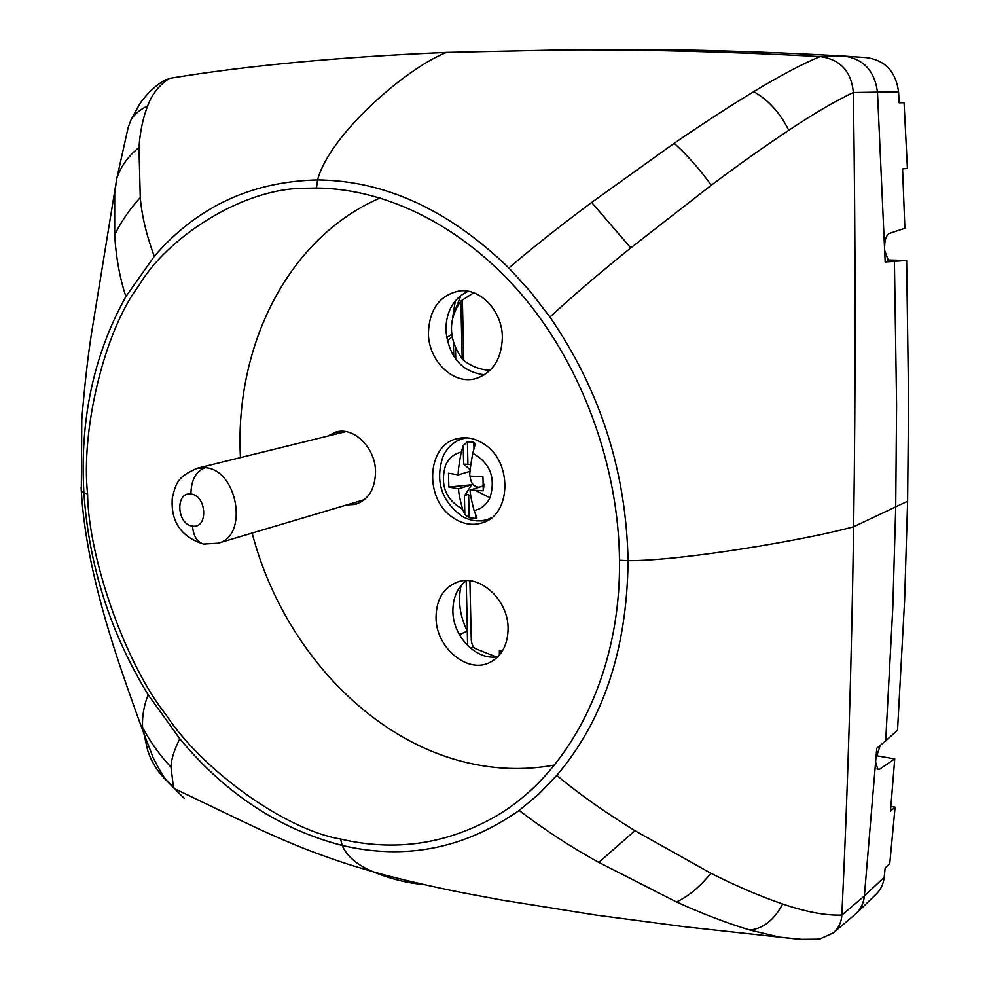 <?xml version="1.0" encoding="UTF-8"?>
<svg xmlns="http://www.w3.org/2000/svg" width="989" height="989" viewBox="0 0 989 989"><rect width="100%" height="100%" fill="white"/><g stroke="black" fill="none" stroke-linecap="round" stroke-linejoin="round"><path stroke-width="1.48" d="M343.653 432.156L336.915 431.834M336.037 432.106L339.351 433.219M462.209 358.97C448.363 339.042 447.906 319.744 460.849 301.064L462.209 358.97L463.779 360.491C471.555 366.412 480.283 369.713 489.988 370.393M460.849 301.064L473.719 292.781M496.206 656.906L475.622 648.71C473.175 647.424 471.728 644.519 471.283 639.982L469.899 580.815M502.152 651.331L499.371 650.589L499.383 655.077M461.072 585.599C457.771 600.842 459.848 615.999 467.278 631.081L459.403 634.678M467.278 631.081L467.624 645.582M355.966 504.167L355.904 502.214M447.213 340.797L452.121 337.026M451.713 334.282L446.595 337.743M473.447 646.831L470.443 648.154M467.735 645.681L466.19 580.778M81.11 487.676L81.321 491.174L83.904 492.893C79.652 420.09 93.658 354.643 125.9 296.539C119.83 278.366 116.084 257.808 114.675 234.875C121.029 221.771 129.559 209.322 140.265 197.528L138.979 147.534C139.993 132.118 142.886 118.235 147.658 105.897C151.947 94.178 159.217 85.005 169.478 78.391L161.899 81.827M138.979 147.534C128.211 156.126 120.819 166.375 116.813 178.292L114.712 193.09L114.675 234.875M87.588 493.87C88.38 558.426 125.924 664.695 166.041 714.775C201.237 768.923 284.103 829.586 340.612 839.068C395.402 851.912 447.461 844.136 496.787 815.715C569.973 772.619 620.968 674.337 619.497 560.244C618.595 466.375 582.583 367.587 524.034 297.355C465.213 227.309 387.577 188.627 316.455 188.046L304.105 188.318C242.602 188.17 166.857 237.62 139.016 285.425C103.709 331.587 80.764 431.624 87.588 493.87L83.904 492.893C88.849 565.51 110.261 632.787 148.14 694.735C143.9 705.602 142.033 716.469 142.552 727.348C150.13 741.75 159.612 755.027 170.998 767.192L173.372 786.478L174.311 788.567L184.214 798.284M173.372 786.478L167.66 781.693C158.277 772.805 151.614 762.383 147.658 750.391L142.552 727.348M316.455 188.046L317.531 179.936C251.255 181.482 196.836 206.961 154.272 256.349L125.9 296.539M154.272 256.349C146.471 235.172 141.798 215.565 140.265 197.528M340.612 839.068L342.132 845.434C279.677 829.351 225.566 793.796 179.8 738.783L148.14 694.735M179.8 738.783C174.052 750.268 171.122 759.737 170.998 767.192M619.497 560.244L628.052 560.689C626.235 471.444 600.199 390.235 549.946 317.061C571.086 297.405 598.024 274.349 630.772 247.88L711.314 185.215C738.622 164.767 764.448 146.459 788.777 130.276C779.925 112.697 768.243 99.827 753.705 91.656C779.925 75.757 802.042 64.062 820.066 56.571C727.298 51.675 641.478 49.462 562.605 49.932L446.521 52.429C338.597 57.003 246.249 65.645 169.478 78.391M446.521 52.429C407.109 67.586 330.165 133.639 317.531 179.936C384.993 180.567 448.783 209.915 508.89 267.994L530.215 291.396L549.946 317.061M788.777 130.276C814.293 113.302 835.829 100.717 853.346 92.509C855.596 241.365 855.695 386.106 853.631 526.754C807.42 539.685 681.718 560.936 628.052 560.689C627.125 648.969 603.377 720.524 556.819 775.351L538.696 794.204L519.138 810.473C545.409 830.389 571.976 847.684 598.815 862.383L676.439 901.931C702.499 913.787 726.977 923.157 749.872 930.031L779.295 937.115L803.179 939.488M424.442 884.685C406.726 882.979 389.666 878.702 373.286 871.828L373.224 871.804C357.214 865.091 346.842 856.301 342.132 845.434C405.379 860.343 464.373 848.698 519.138 810.473M753.705 91.656C728.72 106.824 702.215 124.033 674.201 143.306L591.645 202.448C558.093 227.47 530.512 249.315 508.89 267.994M560.182 49.944L601.225 49.499C676.612 49.042 757.525 51.23 843.988 56.076L844.124 56.089C863.508 58.907 874.622 70.899 877.478 92.064L885.167 261.949L894.415 261.38L896.59 404.674L895.713 507.382L892.795 607.852L885.699 740.922L876.761 748.265L864.386 895.985C863.632 903.006 860.9 908.854 856.177 913.515L876.303 894.007C880.828 889.568 883.461 883.968 884.203 877.243L864.386 895.985L841.837 915.048C825.79 915.666 806.072 911.982 782.645 903.983C760.306 896.343 736.397 886.107 710.918 873.275L634.938 830.711C603.649 811.388 577.613 792.943 556.819 775.351M885.167 261.949L906.629 260.466L908.582 400.001L907.605 501.275L853.643 526.754C851.504 666.957 847.573 796.38 841.837 915.048C841.441 922.23 838.61 928.177 833.319 932.862L819.98 938.92L817.149 939.179L799.903 939.352L779.295 937.115M843.988 56.076L820.066 56.583C840.254 59.315 851.344 71.295 853.346 92.521L898.556 91.829L899.199 102.831L904.07 102.695L899.186 102.794M813.774 939.402L819.98 938.92M904.07 102.695L907.395 168.414L902.561 168.934L904.886 228.286L889 233.54C886.206 235.716 884.759 239.894 884.673 246.063M888.629 261.22L884.821 250.971M844.124 56.089L866.735 57.646C885.266 60.341 895.873 71.727 898.556 91.829M833.331 932.85L856.177 913.515M884.203 877.243L885.155 867.934L889.754 863.644L895.094 807.16L890.496 811.178L894.736 758.909L879.567 769.244L877.898 769.553L875.772 762.519M907.605 501.275L904.614 600.385L897.542 730.154L885.699 740.922M886.045 740.65L876.761 748.265M880.099 745.644L876.081 758.13M461.455 437.88L453.321 443.369M477.131 520.882L486.934 520.857M451.837 516.864C424.083 497.813 427.05 445.322 456.757 438.757C466.412 436.322 475.87 438.337 485.117 444.803C512.821 463.112 510.831 514.96 482.558 522.773C472.05 526.037 461.814 524.071 451.837 516.864M554.421 765.053C528.002 769.887 501.497 769.652 474.905 764.349C370.677 743.988 281.618 646.707 252.158 533.083M240.451 457.586C234.467 346.546 287.478 237.855 380.246 197.899M327.816 436.062L335.37 432.23C353.296 426.074 375.375 447.387 375.536 471.469C375.202 489.073 368.403 500.063 355.125 504.439L346.682 504.959M436.025 617.569C436.248 599.495 443.418 587.639 457.511 582.014C479.504 573.62 508.371 599.779 508.086 628.51C507.876 644.395 502.053 655.571 490.606 662.049C468.143 674.758 435.815 647.919 436.025 617.569M502.363 337.41C501.646 358.735 492.992 372.396 476.401 378.379C453.902 385.586 428.447 361.306 428.41 333.268C429.288 309.273 439.598 295.167 459.329 290.951C480.481 287.898 502.424 311.312 502.363 337.41M336.507 431.921L330.202 435.469M349.018 504.254L356.263 504.118M497.9 656.684C476.673 660.986 452.875 636.656 452.888 611.239C452.838 597.789 457.351 587.577 466.437 580.605M468.156 291.261C453.58 298.221 446.138 311.189 445.841 330.19C448.87 357.103 461.727 371.963 484.437 374.782M887.417 259.959L906.629 260.466M876.464 755.744L894.736 758.909M895.094 807.16L890.904 806.381M470.294 476.092C470.405 482.719 473.286 486.452 478.923 487.28M482.199 486.254L484.128 484.313M483.275 490.779L470.134 490.05L483.151 485.958L483.275 490.779L482.966 476.747L469.812 476.055C469.552 472.927 470.541 465.325 472.779 453.271C490.235 463.112 495.959 477.971 489.938 497.85C486.415 504.971 481.124 509.199 474.077 510.534L476.883 517.556L475.548 518.471L469.169 517.717L464.842 514.428L462.568 509.224C445.47 499.371 439.821 484.659 445.619 465.102C448.994 457.994 454.198 453.679 461.208 452.171L463.211 445.594L463.643 464.113L470.195 469.738M470.072 471.32L458.241 474.868L448.487 473.212L448.845 487.083L471.666 484.746L464.397 496.082C467.043 494.488 468.452 494.129 468.638 494.995L470.752 495.637M470.764 464.521L463.643 464.113M470.134 490.05C470.022 493.301 471.345 500.125 474.077 510.534M471.666 484.746L458.575 488.801C458.476 492.04 459.811 498.852 462.568 509.224M458.575 488.801L448.845 487.083M458.241 474.868C457.981 471.741 458.97 464.175 461.208 452.171M472.779 453.271L475.227 444.061L473.83 442.318L467.401 441.737L463.211 445.594M491.768 517.618L487.676 519.398C479.183 522.118 470.69 521.104 462.184 516.382C441.415 501.126 434.999 481.235 442.936 456.708L443.48 455.484C447.869 446.793 454.334 441.193 462.889 438.683L467.278 437.843M442.985 456.535L443.48 455.484M192.509 526.086C208.456 529.004 206.812 495.18 190.889 494.043C175.028 491.422 176.771 524.776 192.509 526.086C193.374 535.927 197.009 541.91 203.4 544.049L218.149 543.208C249.005 536.298 237.558 469.182 205.094 467.686L196.119 468.551M216.776 543.579L364.447 499.668M205.094 467.686C195.896 471.333 191.161 480.122 190.889 494.043M205.415 544.333L203.474 544.061M455.756 359.267L455.484 348.091M460.998 295.315L455.15 310.076M462.358 299.593L463.779 360.491M116.826 178.267L128.199 127.358L131.129 119.595C134.566 114.106 140.079 109.544 147.658 105.897M116.813 178.304L91.705 332.143C87.922 356.04 84.609 385.265 81.778 419.806L81.321 491.174C86.241 573.249 116.665 659.057 142.737 730.463L153.283 758.031C164.891 780.531 164.668 777.255 167.66 781.693L174.311 788.567L236.841 818.583C264.731 831.922 275.325 836.632 296.762 845.558C314.069 852.716 339.845 861.74 353.258 865.845L373.224 871.804M630.772 247.88L591.645 202.448M634.938 830.698L598.815 862.383M674.201 143.306C686.836 154.692 699.211 168.662 711.314 185.227M676.439 901.931C688.109 896.652 699.606 887.096 710.918 873.275M782.645 903.983C774.202 919.98 763.273 928.659 749.872 930.031M877.008 768.787L879.567 769.244M475.449 514.057L475.548 518.471M468.638 494.995L469.169 517.717M464.397 496.082L464.842 514.428M467.401 441.737L467.933 464.694M473.83 442.318L473.978 448.919M475.697 490.433L489.938 497.85M345.829 431.624L197.441 468.18C178.341 476.475 176.203 481.791 172.296 497.962C170.565 521.401 180.938 536.755 203.4 544.049M453.728 356.337L453.395 342.367M452.777 316.876L455.311 300.78M131.117 119.607L139.634 104.105C146.916 93.485 155.693 85.264 165.967 79.417L165.967 79.417M562.667 49.92L601.225 49.499M373.286 871.828C400.409 879.555 438.856 888.073 461.64 892.548L500.817 899.891L595.502 914.998L684.784 926.767L779.208 937.102M307.542 188.17L304.105 188.33M499.593 813.996L496.787 815.702M459.996 290.89L459.329 290.951M477.044 378.194L476.401 378.379M484.078 485.995L483.572 488.084M475.227 444.061L475.239 444.691M487.676 519.398L490.94 518.273M462.889 438.683L466.215 437.768"/></g></svg>
